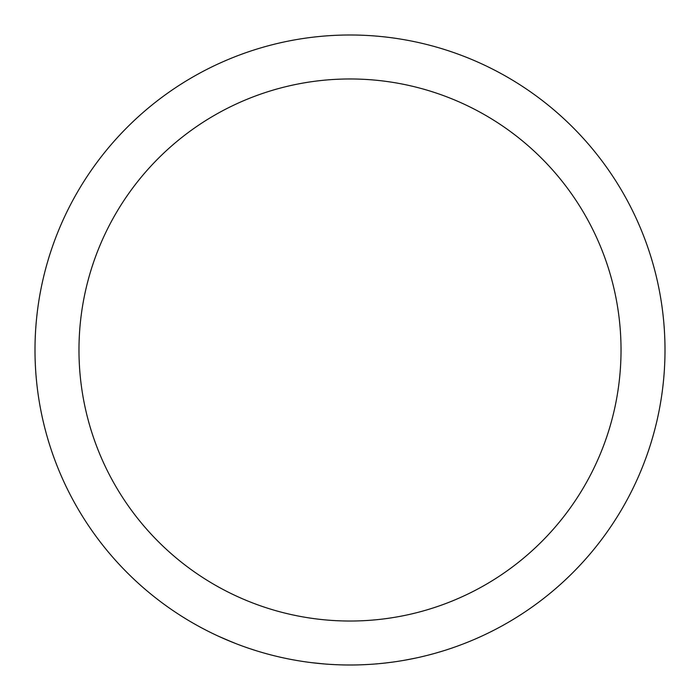 <?xml version="1.0" encoding="UTF-8"?>
<svg xmlns="http://www.w3.org/2000/svg" width="700" height="700" viewBox="0 0 700 700"><rect width="100%" height="100%" fill="white"/><g stroke="black" fill="none" stroke-linecap="round" stroke-linejoin="round"><path stroke-width="1.05" d="M257.819 651.21L256.935 650.939M256.664 650.851L256.139 650.694M254.94 650.317L254.056 650.038M244.265 646.721A315 315 0 0 1 240.782 645.461M256.121 650.685L255.36 650.449M261.537 652.321L258.65 651.464M277.655 656.582A315 315 0 0 1 265.816 653.538M316.986 663.267L315.963 663.154M315.07 663.058L314.344 662.979M311.692 662.664L310.835 662.559M323.207 663.863L322.648 663.81M320.924 663.653L319.506 663.521M318.246 663.399L317.118 663.276M315.473 663.101L314.142 662.952M311.999 662.699L307.886 662.174M325.509 664.046L325.036 664.011M353.701 664.983L352.555 664.991M351.741 664.991L350.936 665M350.368 665L349.632 665M345.791 664.974L345.293 664.965M336.971 664.729L336.28 664.702M334.976 664.641L334.442 664.615M343.866 664.939L342.965 664.921M350.709 665L347.567 664.991M344.26 664.947L339.054 664.808M337.453 664.746L335.379 664.659A315 315 0 0 1 335.186 664.65M347.865 664.991L347.322 664.991M371.84 664.239A315 315 0 0 1 359.634 664.851M388.797 662.602L386.838 662.839M385.455 662.996L383.539 663.206M383.18 663.25L377.387 663.81M423.421 656.32A315 315 0 0 1 419.09 657.326M438.804 652.225L436.914 652.767M435.575 653.153L433.711 653.669M433.37 653.765L427.744 655.253M464.065 643.624A315 315 0 0 1 452.585 647.824M483.254 635.425L482.064 635.976M479.675 637.07L475.764 638.803M473.401 639.826L472.22 640.325M236.626 643.886A315 315 0 0 1 232.444 642.241L218.54 636.256A315 315 0 0 1 215.18 634.69M235.935 643.624L223.886 638.654M350 78.969A271.031 271.031 0 0 1 584.719 485.511A271.031 271.031 0 0 1 115.281 485.511A271.031 271.031 0 0 1 350 78.969M350 35A315 315 0 0 1 622.799 507.5A315 315 0 0 1 77.201 507.5A315 315 0 0 1 350 35A315 315 0 0 1 622.799 507.5A315 315 0 0 1 77.201 507.5A315 315 0 0 1 350 35M442.496 651.114L434.752 653.389M433.142 653.826L431.681 654.229M415.476 658.122L404.469 660.258M392.613 662.104L384.606 663.093M382.944 663.276L381.439 663.425M324.459 663.959L311.929 662.69M255.159 650.379L248.596 648.235M253.593 649.889L252.849 649.644M251.335 649.154L250.023 648.716"/></g></svg>
